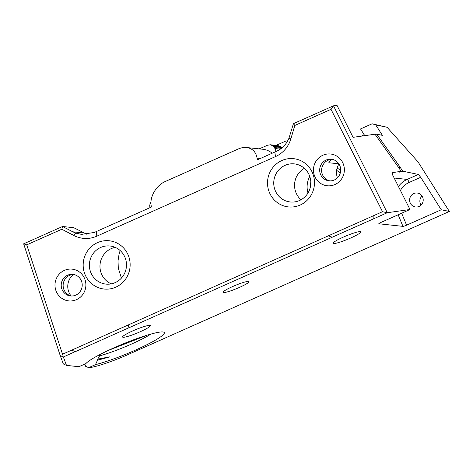 <?xml version="1.0" encoding="UTF-8"?>
<svg xmlns="http://www.w3.org/2000/svg" width="473" height="473" viewBox="0 0 473 473"><rect width="100%" height="100%" fill="white"/><g stroke="black" fill="none" stroke-linecap="round" stroke-linejoin="round"><path stroke-width="0.71" d="M260.369 158.496L257.087 158.142L257.33 159.844L276.711 151.2C282.405 148.475 286.502 144.123 288.985 138.14L293.431 123.66L294.815 125.457L290.86 138.855L288.985 138.14M399.372 168.583L399.786 166.679L376.727 134.166L382.367 135.349L375.763 124.902L387.056 127.261L418.037 161.896L449.35 211.449L441.232 209.752L406.591 225.183L401.654 213.217M399.786 166.679L402.7 171.173L418.339 174.442L407.164 179.421A22.349 21.622 -83.9 0 0 398.426 186.486M400.418 190.442A19.157 18.536 96.1 0 1 409.175 182.436L420.722 177.292L418.339 174.442M420.722 177.292L441.232 209.752M364.778 135.668L360.538 128.952L372.139 123.784L387.056 127.261M376.727 134.166L375.278 134.61M392.62 172.615L400.85 171.35L399.673 169.009L374.994 134.214L353.065 137.33L336.971 105.325L333.5 105.822L387.269 212.726L410.002 209.498L392.903 175.513C392.188 173.952 392.147 172.952 392.767 172.521L392.815 172.497M99.17 354.945L99.561 355.891L97.066 360.237L97.479 360.266L95.463 364.648L88.676 367.675L85.595 366.279L84.868 364.056M66.486 365.387L63.352 356.991L60.225 355.625L63.347 363.974L66.486 365.387L78.885 366.717L85.855 363.613A42.777 5.286 157.6 0 1 125.026 343.126A42.777 5.286 157.6 0 1 163.741 332.164A42.777 5.286 157.6 0 1 142.231 346.999A42.777 5.286 157.6 0 1 95.463 364.648M150.982 334.05A36.391 4.499 -22.4 0 1 99.561 355.891M98.047 359.06L109.919 356.819L97.479 360.266M109.919 356.819L97.066 360.237M147.464 335.073L108.063 350.523M248.561 281.4A14.048 1.738 -22.4 0 1 249.017 281.601A14.048 1.738 -22.4 0 1 236.707 288.583A14.048 1.738 -22.4 0 1 223.049 292.302A14.048 1.738 -22.4 0 1 234.046 285.934A14.048 1.738 -22.4 0 1 248.561 281.4M61.78 356.175L62.525 354.23L71.884 350.061L75.047 351.699L63.352 356.991M75.071 351.77L127.964 328.209L128.638 324.785L71.884 350.061M294.815 125.457L331.023 109.334L382.515 211.703L328.351 235.832L332.229 237.227L127.964 328.209M332.229 237.227L387.269 212.726M398.165 214.772L402.943 226.366L378.926 223.782A3.193 0.396 157.6 0 1 378.82 223.729A3.193 0.396 157.6 0 1 380.972 222.428L410.002 209.498M402.943 226.366A3.193 0.396 157.6 0 0 406.591 225.183M88.676 367.675C94.547 367.503 112.651 361.473 128.461 354.378L449.35 211.455M140.245 331.733A15.006 1.857 -22.4 0 1 122.608 337.042A15.006 1.857 -22.4 0 1 135.775 329.61A15.006 1.857 -22.4 0 1 150.355 325.607A15.006 1.857 -22.4 0 1 140.245 331.733M350.771 237.96A15.006 1.857 157.6 0 0 360.875 231.841A15.006 1.857 157.6 0 0 346.301 235.844A15.006 1.857 157.6 0 0 333.134 243.276A15.006 1.857 157.6 0 0 350.771 237.96M120.13 250.53L118.989 254.622L118.025 260.883L118.297 268.132L121.407 278.1M422.028 196.005A7.024 6.793 -83.9 0 0 421.047 205.116M307.994 192.996A21.072 20.386 96.1 0 1 309.774 176.447M337.095 168.069A21.072 20.386 96.1 0 1 340.684 170.558M23.721 243.79L62.542 226.496L61.809 229.245L26.742 244.86L23.65 243.832L60.225 355.625M26.742 244.86L62.525 354.23M400.85 171.35L399.715 172.202L402.7 171.173M422.673 197.223A7.024 6.793 -83.9 0 0 409.659 199.281A7.024 6.793 -83.9 0 0 415.661 206.991A7.024 6.793 -83.9 0 0 422.673 197.223M361.295 136.159L364.139 134.651M276.173 151.449L274.482 147.552L273.116 145.956L270.385 144.762L267.399 145.264A18.518 2.288 -22.4 0 1 259.027 148.853M310.235 187.598A18.518 17.915 96.1 0 1 310.814 182.2M336.605 170.416A18.518 17.915 96.1 0 1 340.258 173.065M337.326 177.416A10.855 10.501 96.1 0 1 337.681 177.594M372.139 123.784L375.763 124.902M272.277 145.382L279.833 146.192L281.873 147.943M271.36 144.98L279.833 146.192M270.385 144.762L278.834 145.785M274.973 148.534L280.347 149.113M274.482 147.552L281.429 148.303M273.116 145.956L280.743 146.778M273.855 146.689L281.547 147.517M276.386 145.252L285.42 141.226L287.773 140.723M149.911 207.688L149.699 205.146L150.893 202.077M339.868 165.727A10.855 10.501 -83.9 0 0 331.354 159.241A10.855 10.501 -83.9 0 0 319.748 168.908A10.855 10.501 -83.9 0 0 329.031 180.828A10.855 10.501 -83.9 0 0 334.299 179.994A10.855 10.501 -83.9 0 0 339.868 165.727M332.312 159.389A10.855 10.501 -83.9 0 0 321.67 169.115A10.855 10.501 -83.9 0 0 329.994 180.887M75.822 295.122A10.855 10.501 -83.9 0 0 81.386 280.856A10.855 10.501 -83.9 0 0 72.877 274.37A10.855 10.501 -83.9 0 0 61.271 284.036A10.855 10.501 -83.9 0 0 70.554 295.956A10.855 10.501 -83.9 0 0 75.822 295.122M73.835 274.517A10.855 10.501 -83.9 0 0 63.193 284.243A10.855 10.501 -83.9 0 0 71.518 296.015M83.963 233.006L72.759 231.794L62.542 226.496L73.753 227.702L86.884 234.295M343.138 163.563A15.964 15.443 -83.9 0 0 316.573 160.382A15.964 15.443 -83.9 0 0 327.026 185.747A15.964 15.443 -83.9 0 0 343.138 163.563M312.623 173.165A24.265 23.479 -83.9 0 0 272.247 168.335A24.265 23.479 -83.9 0 0 288.134 206.89A24.265 23.479 -83.9 0 0 312.623 173.165M309.354 175.329A19.157 18.536 -83.9 0 0 294.336 163.889A19.157 18.536 -83.9 0 0 273.855 180.946A19.157 18.536 -83.9 0 0 290.233 201.977A19.157 18.536 -83.9 0 0 309.354 175.329M97.479 242.643A24.265 23.479 -83.9 0 0 92.519 284.374A24.265 23.479 -83.9 0 0 129.969 267.694A24.265 23.479 -83.9 0 0 97.479 242.643M100.69 247.468A19.157 18.536 -83.9 0 0 89.586 267.949A19.157 18.536 -83.9 0 0 105.887 284.09A19.157 18.536 -83.9 0 0 126.368 267.026A19.157 18.536 -83.9 0 0 109.984 245.995A19.157 18.536 -83.9 0 0 100.69 247.468M84.661 278.692A15.964 15.443 -83.9 0 0 58.096 275.511A15.964 15.443 -83.9 0 0 68.55 300.875A15.964 15.443 -83.9 0 0 84.661 278.692M72.759 231.794L75.781 233.1L81.51 234.377L94.257 232.468L151.372 207.044L151.124 205.335C149.681 196.608 156.421 185.245 165.266 181.502L238.226 149.001C241.106 147.736 243.902 147.239 246.616 147.517C252.47 148.404 255.958 151.945 257.087 158.142M290.86 138.855A28.096 27.186 -83.9 0 1 275.475 156.604L96.841 236.169A28.096 27.186 -83.9 0 1 73.871 235.501L61.809 229.245M293.431 123.66L333.5 105.822M331.023 109.334L333.394 105.857M338.851 163.829L328.8 162.747A15.006 14.521 96.1 0 1 331.845 159.395M337.468 177.813A15.006 14.521 96.1 0 1 338.958 163.989M71.062 295.909A15.006 14.521 96.1 0 1 68.91 292.255A15.006 14.521 96.1 0 1 73.368 274.523M111.256 283.859A19.157 18.536 96.1 0 1 101.435 273.784A19.157 18.536 96.1 0 1 111.261 248.609A19.157 18.536 96.1 0 1 115.187 247.367M128.638 324.785L328.351 235.832M382.515 211.703L387.162 212.761M300.999 199.772A19.157 18.536 96.1 0 1 304.381 168.335M272.206 153.222A18.518 17.915 -83.9 0 0 262.905 149.273L246.616 147.517M394.169 178.019L407.164 179.421A3.193 0.704 66 0 1 409.175 182.436M73.871 235.501L75.781 233.1M275.475 156.604L274.825 152.058M96.841 236.169L96.19 231.622M373.138 215.883L373.162 218.999"/></g></svg>
